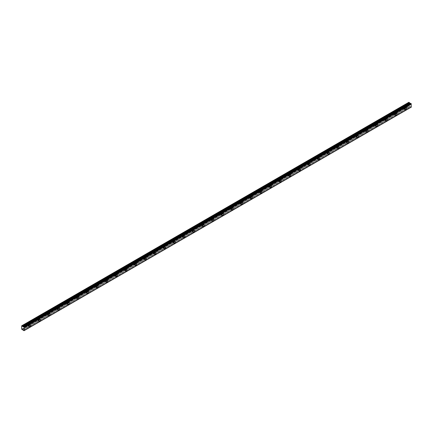 <?xml version="1.0" encoding="UTF-8"?>
<svg xmlns="http://www.w3.org/2000/svg" width="433" height="433" viewBox="0 0 433 433"><rect width="100%" height="100%" fill="white"/><g stroke="black" fill="none" stroke-linecap="round" stroke-linejoin="round"><path stroke-width="0.32" stroke-dasharray="2.17 1.62" d="M404.362 107.476A0.682 0.395 -60 0 1 404.703 107.444A0.682 0.395 -60 0 1 404.806 107.985A0.682 0.395 -60 0 1 404.362 108.586A0.682 0.395 -60 0 1 404.021 108.623A0.682 0.395 -60 0 1 403.919 108.077A0.682 0.395 -60 0 1 404.362 107.476M403.08 106.734A0.682 0.395 -60 0 1 403.421 106.702A0.682 0.395 -60 0 1 403.524 107.243A0.682 0.395 -60 0 1 403.08 107.844A0.682 0.395 -60 0 1 402.739 107.882A0.682 0.395 -60 0 1 402.636 107.335A0.682 0.395 -60 0 1 403.08 106.734M28.556 324.447A0.682 0.395 -60 0 1 28.897 324.414A0.682 0.395 -60 0 1 29 324.956A0.682 0.395 -60 0 1 28.556 325.556A0.682 0.395 -60 0 1 28.215 325.594A0.682 0.395 -60 0 1 28.113 325.048A0.682 0.395 -60 0 1 28.556 324.447M27.274 323.705A0.682 0.395 -60 0 1 27.609 323.668A0.682 0.395 -60 0 1 27.717 324.214A0.682 0.395 -60 0 1 27.274 324.815A0.682 0.395 -60 0 1 26.933 324.853A0.682 0.395 -60 0 1 26.824 324.306A0.682 0.395 -60 0 1 27.274 323.705M38.191 318.883A0.682 0.395 -60 0 1 38.532 318.85A0.682 0.395 -60 0 1 38.634 319.397A0.682 0.395 -60 0 1 38.191 319.992A0.682 0.395 -60 0 1 37.85 320.03A0.682 0.395 -60 0 1 37.747 319.484A0.682 0.395 -60 0 1 38.191 318.883M36.908 318.141A0.682 0.395 -60 0 1 37.249 318.109A0.682 0.395 -60 0 1 37.352 318.65A0.682 0.395 -60 0 1 36.908 319.251A0.682 0.395 -60 0 1 36.567 319.289A0.682 0.395 -60 0 1 36.464 318.742A0.682 0.395 -60 0 1 36.908 318.141M47.83 313.319A0.682 0.395 -60 0 1 48.171 313.286A0.682 0.395 -60 0 1 48.274 313.833A0.682 0.395 -60 0 1 47.83 314.434A0.682 0.395 -60 0 1 47.489 314.466A0.682 0.395 -60 0 1 47.381 313.92A0.682 0.395 -60 0 1 47.83 313.319M46.542 312.577A0.682 0.395 -60 0 1 46.883 312.545A0.682 0.395 -60 0 1 46.986 313.091A0.682 0.395 -60 0 1 46.542 313.692A0.682 0.395 -60 0 1 46.201 313.725A0.682 0.395 -60 0 1 46.098 313.178A0.682 0.395 -60 0 1 46.542 312.577M57.465 307.755A0.682 0.395 -60 0 1 57.806 307.722A0.682 0.395 -60 0 1 57.908 308.269A0.682 0.395 -60 0 1 57.465 308.87A0.682 0.395 -60 0 1 57.124 308.902A0.682 0.395 -60 0 1 57.021 308.356A0.682 0.395 -60 0 1 57.465 307.755M56.182 307.013A0.682 0.395 -60 0 1 56.523 306.981A0.682 0.395 -60 0 1 56.626 307.527A0.682 0.395 -60 0 1 56.182 308.128A0.682 0.395 -60 0 1 55.841 308.161A0.682 0.395 -60 0 1 55.733 307.614A0.682 0.395 -60 0 1 56.182 307.013M67.099 302.191A0.682 0.395 -60 0 1 67.44 302.158A0.682 0.395 -60 0 1 67.548 302.705A0.682 0.395 -60 0 1 67.099 303.306A0.682 0.395 -60 0 1 66.758 303.338A0.682 0.395 -60 0 1 66.655 302.791A0.682 0.395 -60 0 1 67.099 302.191M65.816 301.449A0.682 0.395 -60 0 1 66.157 301.417A0.682 0.395 -60 0 1 66.26 301.963A0.682 0.395 -60 0 1 65.816 302.564A0.682 0.395 -60 0 1 65.475 302.597A0.682 0.395 -60 0 1 65.372 302.05A0.682 0.395 -60 0 1 65.816 301.449M76.738 296.627A0.682 0.395 -60 0 1 77.079 296.594A0.682 0.395 -60 0 1 77.182 297.141A0.682 0.395 -60 0 1 76.738 297.742A0.682 0.395 -60 0 1 76.397 297.774A0.682 0.395 -60 0 1 76.289 297.227A0.682 0.395 -60 0 1 76.738 296.627M75.45 295.885A0.682 0.395 -60 0 1 75.791 295.853A0.682 0.395 -60 0 1 75.894 296.399A0.682 0.395 -60 0 1 75.45 297A0.682 0.395 -60 0 1 75.109 297.033A0.682 0.395 -60 0 1 75.006 296.486A0.682 0.395 -60 0 1 75.45 295.885M86.373 291.068A0.682 0.395 -60 0 1 86.714 291.03A0.682 0.395 -60 0 1 86.817 291.577A0.682 0.395 -60 0 1 86.373 292.178A0.682 0.395 -60 0 1 86.032 292.21A0.682 0.395 -60 0 1 85.929 291.663A0.682 0.395 -60 0 1 86.373 291.068M85.09 290.321A0.682 0.395 -60 0 1 85.431 290.289A0.682 0.395 -60 0 1 85.534 290.835A0.682 0.395 -60 0 1 85.09 291.436A0.682 0.395 -60 0 1 84.749 291.469A0.682 0.395 -60 0 1 84.641 290.922A0.682 0.395 -60 0 1 85.09 290.321M96.007 285.504A0.682 0.395 -60 0 1 96.348 285.466A0.682 0.395 -60 0 1 96.456 286.013A0.682 0.395 -60 0 1 96.007 286.614A0.682 0.395 -60 0 1 95.666 286.646A0.682 0.395 -60 0 1 95.563 286.105A0.682 0.395 -60 0 1 96.007 285.504M94.724 284.762A0.682 0.395 -60 0 1 95.065 284.725A0.682 0.395 -60 0 1 95.168 285.271A0.682 0.395 -60 0 1 94.724 285.872A0.682 0.395 -60 0 1 94.383 285.904A0.682 0.395 -60 0 1 94.28 285.363A0.682 0.395 -60 0 1 94.724 284.762M105.647 279.94A0.682 0.395 -60 0 1 105.988 279.907A0.682 0.395 -60 0 1 106.09 280.449A0.682 0.395 -60 0 1 105.647 281.049A0.682 0.395 -60 0 1 105.306 281.087A0.682 0.395 -60 0 1 105.197 280.541A0.682 0.395 -60 0 1 105.647 279.94M104.358 279.198A0.682 0.395 -60 0 1 104.699 279.166A0.682 0.395 -60 0 1 104.808 279.707A0.682 0.395 -60 0 1 104.358 280.308A0.682 0.395 -60 0 1 104.017 280.346A0.682 0.395 -60 0 1 103.915 279.799A0.682 0.395 -60 0 1 104.358 279.198M115.281 274.376A0.682 0.395 -60 0 1 115.622 274.343A0.682 0.395 -60 0 1 115.725 274.89A0.682 0.395 -60 0 1 115.281 275.491A0.682 0.395 -60 0 1 114.94 275.523A0.682 0.395 -60 0 1 114.837 274.977A0.682 0.395 -60 0 1 115.281 274.376M113.998 273.634A0.682 0.395 -60 0 1 114.339 273.602A0.682 0.395 -60 0 1 114.442 274.149A0.682 0.395 -60 0 1 113.998 274.744A0.682 0.395 -60 0 1 113.657 274.782A0.682 0.395 -60 0 1 113.549 274.235A0.682 0.395 -60 0 1 113.998 273.634M124.915 268.812A0.682 0.395 -60 0 1 125.256 268.779A0.682 0.395 -60 0 1 125.364 269.326A0.682 0.395 -60 0 1 124.915 269.927A0.682 0.395 -60 0 1 124.574 269.959A0.682 0.395 -60 0 1 124.471 269.413A0.682 0.395 -60 0 1 124.915 268.812M123.632 268.07A0.682 0.395 -60 0 1 123.973 268.038A0.682 0.395 -60 0 1 124.076 268.584A0.682 0.395 -60 0 1 123.632 269.185A0.682 0.395 -60 0 1 123.291 269.218A0.682 0.395 -60 0 1 123.189 268.671A0.682 0.395 -60 0 1 123.632 268.07M134.555 263.248A0.682 0.395 -60 0 1 134.896 263.215A0.682 0.395 -60 0 1 134.999 263.762A0.682 0.395 -60 0 1 134.555 264.363A0.682 0.395 -60 0 1 134.214 264.395A0.682 0.395 -60 0 1 134.106 263.849A0.682 0.395 -60 0 1 134.555 263.248M133.267 262.506A0.682 0.395 -60 0 1 133.608 262.474A0.682 0.395 -60 0 1 133.716 263.02A0.682 0.395 -60 0 1 133.267 263.621A0.682 0.395 -60 0 1 132.926 263.654A0.682 0.395 -60 0 1 132.823 263.107A0.682 0.395 -60 0 1 133.267 262.506M144.189 257.684A0.682 0.395 -60 0 1 144.53 257.651A0.682 0.395 -60 0 1 144.633 258.198A0.682 0.395 -60 0 1 144.189 258.799A0.682 0.395 -60 0 1 143.848 258.831A0.682 0.395 -60 0 1 143.745 258.284A0.682 0.395 -60 0 1 144.189 257.684M142.906 256.942A0.682 0.395 -60 0 1 143.247 256.91A0.682 0.395 -60 0 1 143.35 257.456A0.682 0.395 -60 0 1 142.906 258.057A0.682 0.395 -60 0 1 142.565 258.09A0.682 0.395 -60 0 1 142.457 257.543A0.682 0.395 -60 0 1 142.906 256.942M153.823 252.12A0.682 0.395 -60 0 1 154.164 252.087A0.682 0.395 -60 0 1 154.272 252.634A0.682 0.395 -60 0 1 153.823 253.235A0.682 0.395 -60 0 1 153.482 253.267A0.682 0.395 -60 0 1 153.379 252.72A0.682 0.395 -60 0 1 153.823 252.12M152.54 251.378A0.682 0.395 -60 0 1 152.881 251.346A0.682 0.395 -60 0 1 152.984 251.892A0.682 0.395 -60 0 1 152.54 252.493A0.682 0.395 -60 0 1 152.2 252.526A0.682 0.395 -60 0 1 152.097 251.979A0.682 0.395 -60 0 1 152.54 251.378M163.463 246.561A0.682 0.395 -60 0 1 163.804 246.523A0.682 0.395 -60 0 1 163.907 247.07A0.682 0.395 -60 0 1 163.463 247.671A0.682 0.395 -60 0 1 163.122 247.703A0.682 0.395 -60 0 1 163.014 247.162A0.682 0.395 -60 0 1 163.463 246.561M162.175 245.82A0.682 0.395 -60 0 1 162.516 245.782A0.682 0.395 -60 0 1 162.624 246.328A0.682 0.395 -60 0 1 162.175 246.929A0.682 0.395 -60 0 1 161.834 246.962A0.682 0.395 -60 0 1 161.731 246.415A0.682 0.395 -60 0 1 162.175 245.82M173.097 240.997A0.682 0.395 -60 0 1 173.438 240.959A0.682 0.395 -60 0 1 173.541 241.506A0.682 0.395 -60 0 1 173.097 242.107A0.682 0.395 -60 0 1 172.756 242.144A0.682 0.395 -60 0 1 172.653 241.598A0.682 0.395 -60 0 1 173.097 240.997M171.814 240.255A0.682 0.395 -60 0 1 172.155 240.218A0.682 0.395 -60 0 1 172.258 240.764A0.682 0.395 -60 0 1 171.814 241.365A0.682 0.395 -60 0 1 171.473 241.398A0.682 0.395 -60 0 1 171.365 240.856A0.682 0.395 -60 0 1 171.814 240.255M182.731 235.433A0.682 0.395 -60 0 1 183.072 235.4A0.682 0.395 -60 0 1 183.181 235.942A0.682 0.395 -60 0 1 182.731 236.542A0.682 0.395 -60 0 1 182.39 236.58A0.682 0.395 -60 0 1 182.288 236.034A0.682 0.395 -60 0 1 182.731 235.433M181.449 234.691A0.682 0.395 -60 0 1 181.79 234.659A0.682 0.395 -60 0 1 181.892 235.2A0.682 0.395 -60 0 1 181.449 235.801A0.682 0.395 -60 0 1 181.108 235.839A0.682 0.395 -60 0 1 181.005 235.292A0.682 0.395 -60 0 1 181.449 234.691M192.371 229.869A0.682 0.395 -60 0 1 192.712 229.836A0.682 0.395 -60 0 1 192.815 230.383A0.682 0.395 -60 0 1 192.371 230.984A0.682 0.395 -60 0 1 192.03 231.016A0.682 0.395 -60 0 1 191.922 230.47A0.682 0.395 -60 0 1 192.371 229.869M191.083 229.127A0.682 0.395 -60 0 1 191.424 229.095A0.682 0.395 -60 0 1 191.532 229.642A0.682 0.395 -60 0 1 191.083 230.237A0.682 0.395 -60 0 1 190.742 230.275A0.682 0.395 -60 0 1 190.639 229.728A0.682 0.395 -60 0 1 191.083 229.127M202.005 224.305A0.682 0.395 -60 0 1 202.346 224.272A0.682 0.395 -60 0 1 202.449 224.819A0.682 0.395 -60 0 1 202.005 225.42A0.682 0.395 -60 0 1 201.664 225.452A0.682 0.395 -60 0 1 201.561 224.906A0.682 0.395 -60 0 1 202.005 224.305M200.723 223.563A0.682 0.395 -60 0 1 201.064 223.531A0.682 0.395 -60 0 1 201.166 224.078A0.682 0.395 -60 0 1 200.723 224.678A0.682 0.395 -60 0 1 200.382 224.711A0.682 0.395 -60 0 1 200.273 224.164A0.682 0.395 -60 0 1 200.723 223.563M211.64 218.741A0.682 0.395 -60 0 1 211.981 218.708A0.682 0.395 -60 0 1 212.089 219.255A0.682 0.395 -60 0 1 211.64 219.856A0.682 0.395 -60 0 1 211.299 219.888A0.682 0.395 -60 0 1 211.196 219.342A0.682 0.395 -60 0 1 211.64 218.741M210.357 217.999A0.682 0.395 -60 0 1 210.698 217.967A0.682 0.395 -60 0 1 210.801 218.513A0.682 0.395 -60 0 1 210.357 219.114A0.682 0.395 -60 0 1 210.016 219.147A0.682 0.395 -60 0 1 209.913 218.6A0.682 0.395 -60 0 1 210.357 217.999M221.279 213.177A0.682 0.395 -60 0 1 221.62 213.144A0.682 0.395 -60 0 1 221.723 213.691A0.682 0.395 -60 0 1 221.279 214.292A0.682 0.395 -60 0 1 220.938 214.324A0.682 0.395 -60 0 1 220.835 213.778A0.682 0.395 -60 0 1 221.279 213.177M219.991 212.435A0.682 0.395 -60 0 1 220.332 212.403A0.682 0.395 -60 0 1 220.44 212.949A0.682 0.395 -60 0 1 219.991 213.55A0.682 0.395 -60 0 1 219.65 213.583A0.682 0.395 -60 0 1 219.547 213.036A0.682 0.395 -60 0 1 219.991 212.435M230.913 207.613A0.682 0.395 -60 0 1 231.254 207.58A0.682 0.395 -60 0 1 231.357 208.127A0.682 0.395 -60 0 1 230.913 208.728A0.682 0.395 -60 0 1 230.572 208.76A0.682 0.395 -60 0 1 230.47 208.213A0.682 0.395 -60 0 1 230.913 207.613M229.631 206.871A0.682 0.395 -60 0 1 229.972 206.839A0.682 0.395 -60 0 1 230.075 207.385A0.682 0.395 -60 0 1 229.631 207.986A0.682 0.395 -60 0 1 229.29 208.019A0.682 0.395 -60 0 1 229.181 207.472A0.682 0.395 -60 0 1 229.631 206.871M240.548 202.054A0.682 0.395 -60 0 1 240.889 202.016A0.682 0.395 -60 0 1 240.997 202.563A0.682 0.395 -60 0 1 240.548 203.164A0.682 0.395 -60 0 1 240.207 203.196A0.682 0.395 -60 0 1 240.104 202.655A0.682 0.395 -60 0 1 240.548 202.054M239.265 201.313A0.682 0.395 -60 0 1 239.606 201.275A0.682 0.395 -60 0 1 239.709 201.821A0.682 0.395 -60 0 1 239.265 202.422A0.682 0.395 -60 0 1 238.924 202.455A0.682 0.395 -60 0 1 238.821 201.908A0.682 0.395 -60 0 1 239.265 201.313M250.187 196.49A0.682 0.395 -60 0 1 250.528 196.452A0.682 0.395 -60 0 1 250.631 196.999A0.682 0.395 -60 0 1 250.187 197.6A0.682 0.395 -60 0 1 249.846 197.637A0.682 0.395 -60 0 1 249.744 197.091A0.682 0.395 -60 0 1 250.187 196.49M248.899 195.748A0.682 0.395 -60 0 1 249.24 195.711A0.682 0.395 -60 0 1 249.348 196.257A0.682 0.395 -60 0 1 248.899 196.858A0.682 0.395 -60 0 1 248.558 196.891A0.682 0.395 -60 0 1 248.455 196.349A0.682 0.395 -60 0 1 248.899 195.748M259.822 190.926A0.682 0.395 -60 0 1 260.163 190.893A0.682 0.395 -60 0 1 260.265 191.44A0.682 0.395 -60 0 1 259.822 192.036A0.682 0.395 -60 0 1 259.481 192.073A0.682 0.395 -60 0 1 259.378 191.527A0.682 0.395 -60 0 1 259.822 190.926M258.539 190.184A0.682 0.395 -60 0 1 258.88 190.152A0.682 0.395 -60 0 1 258.983 190.693A0.682 0.395 -60 0 1 258.539 191.294A0.682 0.395 -60 0 1 258.198 191.332A0.682 0.395 -60 0 1 258.095 190.785A0.682 0.395 -60 0 1 258.539 190.184M269.456 185.362A0.682 0.395 -60 0 1 269.797 185.329A0.682 0.395 -60 0 1 269.905 185.876A0.682 0.395 -60 0 1 269.456 186.477A0.682 0.395 -60 0 1 269.12 186.509A0.682 0.395 -60 0 1 269.012 185.963A0.682 0.395 -60 0 1 269.456 185.362M268.173 184.62A0.682 0.395 -60 0 1 268.514 184.588A0.682 0.395 -60 0 1 268.617 185.135A0.682 0.395 -60 0 1 268.173 185.735A0.682 0.395 -60 0 1 267.832 185.768A0.682 0.395 -60 0 1 267.729 185.221A0.682 0.395 -60 0 1 268.173 184.62M279.096 179.798A0.682 0.395 -60 0 1 279.437 179.765A0.682 0.395 -60 0 1 279.539 180.312A0.682 0.395 -60 0 1 279.096 180.913A0.682 0.395 -60 0 1 278.755 180.945A0.682 0.395 -60 0 1 278.652 180.399A0.682 0.395 -60 0 1 279.096 179.798M277.807 179.056A0.682 0.395 -60 0 1 278.148 179.024A0.682 0.395 -60 0 1 278.257 179.571A0.682 0.395 -60 0 1 277.807 180.171A0.682 0.395 -60 0 1 277.466 180.204A0.682 0.395 -60 0 1 277.364 179.657A0.682 0.395 -60 0 1 277.807 179.056M288.73 174.234A0.682 0.395 -60 0 1 289.071 174.201A0.682 0.395 -60 0 1 289.174 174.748A0.682 0.395 -60 0 1 288.73 175.349A0.682 0.395 -60 0 1 288.389 175.381A0.682 0.395 -60 0 1 288.286 174.835A0.682 0.395 -60 0 1 288.73 174.234M287.447 173.492A0.682 0.395 -60 0 1 287.788 173.46A0.682 0.395 -60 0 1 287.891 174.006A0.682 0.395 -60 0 1 287.447 174.607A0.682 0.395 -60 0 1 287.106 174.64A0.682 0.395 -60 0 1 287.003 174.093A0.682 0.395 -60 0 1 287.447 173.492M298.364 168.67A0.682 0.395 -60 0 1 298.705 168.637A0.682 0.395 -60 0 1 298.813 169.184A0.682 0.395 -60 0 1 298.364 169.785A0.682 0.395 -60 0 1 298.028 169.817A0.682 0.395 -60 0 1 297.92 169.271A0.682 0.395 -60 0 1 298.364 168.67M297.081 167.928A0.682 0.395 -60 0 1 297.422 167.896A0.682 0.395 -60 0 1 297.525 168.442A0.682 0.395 -60 0 1 297.081 169.043A0.682 0.395 -60 0 1 296.74 169.076A0.682 0.395 -60 0 1 296.637 168.529A0.682 0.395 -60 0 1 297.081 167.928M308.004 163.111A0.682 0.395 -60 0 1 308.345 163.073A0.682 0.395 -60 0 1 308.448 163.62A0.682 0.395 -60 0 1 308.004 164.221A0.682 0.395 -60 0 1 307.663 164.253A0.682 0.395 -60 0 1 307.56 163.706A0.682 0.395 -60 0 1 308.004 163.111M306.716 162.364A0.682 0.395 -60 0 1 307.057 162.332A0.682 0.395 -60 0 1 307.165 162.878A0.682 0.395 -60 0 1 306.716 163.479A0.682 0.395 -60 0 1 306.38 163.512A0.682 0.395 -60 0 1 306.272 162.965A0.682 0.395 -60 0 1 306.716 162.364M317.638 157.547A0.682 0.395 -60 0 1 317.979 157.509A0.682 0.395 -60 0 1 318.082 158.056A0.682 0.395 -60 0 1 317.638 158.657A0.682 0.395 -60 0 1 317.297 158.689A0.682 0.395 -60 0 1 317.194 158.148A0.682 0.395 -60 0 1 317.638 157.547M316.355 156.806A0.682 0.395 -60 0 1 316.696 156.768A0.682 0.395 -60 0 1 316.799 157.314A0.682 0.395 -60 0 1 316.355 157.915A0.682 0.395 -60 0 1 316.014 157.948A0.682 0.395 -60 0 1 315.911 157.406A0.682 0.395 -60 0 1 316.355 156.806M327.278 151.983A0.682 0.395 -60 0 1 327.613 151.951A0.682 0.395 -60 0 1 327.721 152.492A0.682 0.395 -60 0 1 327.278 153.093A0.682 0.395 -60 0 1 326.937 153.13A0.682 0.395 -60 0 1 326.828 152.584A0.682 0.395 -60 0 1 327.278 151.983M325.989 151.241A0.682 0.395 -60 0 1 326.33 151.204A0.682 0.395 -60 0 1 326.433 151.75A0.682 0.395 -60 0 1 325.989 152.351A0.682 0.395 -60 0 1 325.648 152.389A0.682 0.395 -60 0 1 325.546 151.842A0.682 0.395 -60 0 1 325.989 151.241M336.912 146.419A0.682 0.395 -60 0 1 337.253 146.386A0.682 0.395 -60 0 1 337.356 146.933A0.682 0.395 -60 0 1 336.912 147.529A0.682 0.395 -60 0 1 336.571 147.566A0.682 0.395 -60 0 1 336.468 147.02A0.682 0.395 -60 0 1 336.912 146.419M335.624 145.677A0.682 0.395 -60 0 1 335.965 145.645A0.682 0.395 -60 0 1 336.073 146.186A0.682 0.395 -60 0 1 335.624 146.787A0.682 0.395 -60 0 1 335.288 146.825A0.682 0.395 -60 0 1 335.18 146.278A0.682 0.395 -60 0 1 335.624 145.677M346.546 140.855A0.682 0.395 -60 0 1 346.887 140.822A0.682 0.395 -60 0 1 346.99 141.369A0.682 0.395 -60 0 1 346.546 141.97A0.682 0.395 -60 0 1 346.205 142.002A0.682 0.395 -60 0 1 346.102 141.456A0.682 0.395 -60 0 1 346.546 140.855M345.263 140.113A0.682 0.395 -60 0 1 345.604 140.081A0.682 0.395 -60 0 1 345.707 140.628A0.682 0.395 -60 0 1 345.263 141.228A0.682 0.395 -60 0 1 344.922 141.261A0.682 0.395 -60 0 1 344.82 140.714A0.682 0.395 -60 0 1 345.263 140.113M356.186 135.291A0.682 0.395 -60 0 1 356.521 135.258A0.682 0.395 -60 0 1 356.63 135.805A0.682 0.395 -60 0 1 356.186 136.406A0.682 0.395 -60 0 1 355.845 136.438A0.682 0.395 -60 0 1 355.737 135.892A0.682 0.395 -60 0 1 356.186 135.291M354.898 134.549A0.682 0.395 -60 0 1 355.239 134.517A0.682 0.395 -60 0 1 355.341 135.064A0.682 0.395 -60 0 1 354.898 135.664A0.682 0.395 -60 0 1 354.557 135.697A0.682 0.395 -60 0 1 354.454 135.15A0.682 0.395 -60 0 1 354.898 134.549M365.82 129.727A0.682 0.395 -60 0 1 366.161 129.694A0.682 0.395 -60 0 1 366.264 130.241A0.682 0.395 -60 0 1 365.82 130.842A0.682 0.395 -60 0 1 365.479 130.874A0.682 0.395 -60 0 1 365.376 130.328A0.682 0.395 -60 0 1 365.82 129.727M364.537 128.985A0.682 0.395 -60 0 1 364.873 128.953A0.682 0.395 -60 0 1 364.981 129.499A0.682 0.395 -60 0 1 364.537 130.1A0.682 0.395 -60 0 1 364.196 130.133A0.682 0.395 -60 0 1 364.088 129.586A0.682 0.395 -60 0 1 364.537 128.985M375.454 124.163A0.682 0.395 -60 0 1 375.795 124.13A0.682 0.395 -60 0 1 375.898 124.677A0.682 0.395 -60 0 1 375.454 125.278A0.682 0.395 -60 0 1 375.113 125.31A0.682 0.395 -60 0 1 375.01 124.764A0.682 0.395 -60 0 1 375.454 124.163M374.172 123.421A0.682 0.395 -60 0 1 374.513 123.389A0.682 0.395 -60 0 1 374.615 123.935A0.682 0.395 -60 0 1 374.172 124.536A0.682 0.395 -60 0 1 373.831 124.569A0.682 0.395 -60 0 1 373.728 124.022A0.682 0.395 -60 0 1 374.172 123.421M385.094 118.604A0.682 0.395 -60 0 1 385.435 118.566A0.682 0.395 -60 0 1 385.538 119.113A0.682 0.395 -60 0 1 385.094 119.714A0.682 0.395 -60 0 1 384.753 119.746A0.682 0.395 -60 0 1 384.645 119.199A0.682 0.395 -60 0 1 385.094 118.604M383.806 117.857A0.682 0.395 -60 0 1 384.147 117.825A0.682 0.395 -60 0 1 384.25 118.371A0.682 0.395 -60 0 1 383.806 118.972A0.682 0.395 -60 0 1 383.465 119.005A0.682 0.395 -60 0 1 383.362 118.458A0.682 0.395 -60 0 1 383.806 117.857M394.728 113.04A0.682 0.395 -60 0 1 395.069 113.002A0.682 0.395 -60 0 1 395.172 113.549A0.682 0.395 -60 0 1 394.728 114.15A0.682 0.395 -60 0 1 394.387 114.182A0.682 0.395 -60 0 1 394.284 113.641A0.682 0.395 -60 0 1 394.728 113.04M393.445 112.299A0.682 0.395 -60 0 1 393.781 112.261A0.682 0.395 -60 0 1 393.889 112.807A0.682 0.395 -60 0 1 393.445 113.408A0.682 0.395 -60 0 1 393.104 113.441A0.682 0.395 -60 0 1 392.996 112.899A0.682 0.395 -60 0 1 393.445 112.299M404.362 108.91A1.077 0.622 120 0 0 405.066 107.963A1.077 0.622 120 0 0 404.904 107.097A1.077 0.622 120 0 0 404.362 107.151A1.077 0.622 120 0 0 403.659 108.098A1.077 0.622 120 0 0 403.827 108.964A1.077 0.622 120 0 0 404.362 108.91M28.556 325.881A1.077 0.622 120 0 0 29.26 324.934A1.077 0.622 120 0 0 29.098 324.068A1.077 0.622 120 0 0 28.556 324.122A1.077 0.622 120 0 0 27.853 325.069A1.077 0.622 120 0 0 28.015 325.935A1.077 0.622 120 0 0 28.556 325.881M38.191 320.317A1.077 0.622 120 0 0 38.894 319.37A1.077 0.622 120 0 0 38.732 318.504A1.077 0.622 120 0 0 38.191 318.558A1.077 0.622 120 0 0 37.487 319.511A1.077 0.622 120 0 0 37.655 320.371A1.077 0.622 120 0 0 38.191 320.317M47.83 314.759A1.077 0.622 120 0 0 48.534 313.806A1.077 0.622 120 0 0 48.366 312.94A1.077 0.622 120 0 0 47.83 312.994A1.077 0.622 120 0 0 47.121 313.947A1.077 0.622 120 0 0 47.289 314.807A1.077 0.622 120 0 0 47.83 314.759M57.465 309.194A1.077 0.622 120 0 0 58.168 308.242A1.077 0.622 120 0 0 58.006 307.376A1.077 0.622 120 0 0 57.465 307.43A1.077 0.622 120 0 0 56.761 308.383A1.077 0.622 120 0 0 56.923 309.249A1.077 0.622 120 0 0 57.465 309.194M67.099 303.63A1.077 0.622 120 0 0 67.802 302.678A1.077 0.622 120 0 0 67.64 301.812A1.077 0.622 120 0 0 67.099 301.866A1.077 0.622 120 0 0 66.395 302.819A1.077 0.622 120 0 0 66.563 303.685A1.077 0.622 120 0 0 67.099 303.63M76.738 298.066A1.077 0.622 120 0 0 77.442 297.114A1.077 0.622 120 0 0 77.274 296.253A1.077 0.622 120 0 0 76.738 296.302A1.077 0.622 120 0 0 76.029 297.255A1.077 0.622 120 0 0 76.197 298.12A1.077 0.622 120 0 0 76.738 298.066M86.373 292.502A1.077 0.622 120 0 0 87.076 291.55A1.077 0.622 120 0 0 86.914 290.689A1.077 0.622 120 0 0 86.373 290.743A1.077 0.622 120 0 0 85.669 291.69A1.077 0.622 120 0 0 85.831 292.556A1.077 0.622 120 0 0 86.373 292.502M96.007 286.938A1.077 0.622 120 0 0 96.716 285.991A1.077 0.622 120 0 0 96.548 285.125A1.077 0.622 120 0 0 96.007 285.179A1.077 0.622 120 0 0 95.303 286.126A1.077 0.622 120 0 0 95.471 286.992A1.077 0.622 120 0 0 96.007 286.938M105.647 281.374A1.077 0.622 120 0 0 106.35 280.427A1.077 0.622 120 0 0 106.182 279.561A1.077 0.622 120 0 0 105.647 279.615A1.077 0.622 120 0 0 104.938 280.562A1.077 0.622 120 0 0 105.105 281.428A1.077 0.622 120 0 0 105.647 281.374M115.281 275.81A1.077 0.622 120 0 0 115.984 274.863A1.077 0.622 120 0 0 115.822 273.997A1.077 0.622 120 0 0 115.281 274.051A1.077 0.622 120 0 0 114.577 275.004A1.077 0.622 120 0 0 114.74 275.864A1.077 0.622 120 0 0 115.281 275.81M124.915 270.252A1.077 0.622 120 0 0 125.624 269.299A1.077 0.622 120 0 0 125.456 268.433A1.077 0.622 120 0 0 124.915 268.487A1.077 0.622 120 0 0 124.211 269.44A1.077 0.622 120 0 0 124.379 270.3A1.077 0.622 120 0 0 124.915 270.252M134.555 264.687A1.077 0.622 120 0 0 135.258 263.735A1.077 0.622 120 0 0 135.091 262.869A1.077 0.622 120 0 0 134.555 262.923A1.077 0.622 120 0 0 133.846 263.876A1.077 0.622 120 0 0 134.013 264.742A1.077 0.622 120 0 0 134.555 264.687M144.189 259.123A1.077 0.622 120 0 0 144.893 258.171A1.077 0.622 120 0 0 144.73 257.305A1.077 0.622 120 0 0 144.189 257.359A1.077 0.622 120 0 0 143.485 258.312A1.077 0.622 120 0 0 143.648 259.178A1.077 0.622 120 0 0 144.189 259.123M153.823 253.559A1.077 0.622 120 0 0 154.532 252.607A1.077 0.622 120 0 0 154.364 251.746A1.077 0.622 120 0 0 153.823 251.795A1.077 0.622 120 0 0 153.12 252.748A1.077 0.622 120 0 0 153.287 253.614A1.077 0.622 120 0 0 153.823 253.559M163.463 247.995A1.077 0.622 120 0 0 164.167 247.043A1.077 0.622 120 0 0 163.999 246.182A1.077 0.622 120 0 0 163.463 246.236A1.077 0.622 120 0 0 162.754 247.183A1.077 0.622 120 0 0 162.922 248.049A1.077 0.622 120 0 0 163.463 247.995M173.097 242.431A1.077 0.622 120 0 0 173.801 241.484A1.077 0.622 120 0 0 173.638 240.618A1.077 0.622 120 0 0 173.097 240.672A1.077 0.622 120 0 0 172.394 241.619A1.077 0.622 120 0 0 172.556 242.485A1.077 0.622 120 0 0 173.097 242.431M182.731 236.867A1.077 0.622 120 0 0 183.44 235.92A1.077 0.622 120 0 0 183.273 235.054A1.077 0.622 120 0 0 182.731 235.108A1.077 0.622 120 0 0 182.028 236.061A1.077 0.622 120 0 0 182.196 236.921A1.077 0.622 120 0 0 182.731 236.867M192.371 231.303A1.077 0.622 120 0 0 193.075 230.356A1.077 0.622 120 0 0 192.907 229.49A1.077 0.622 120 0 0 192.371 229.544A1.077 0.622 120 0 0 191.667 230.497A1.077 0.622 120 0 0 191.83 231.357A1.077 0.622 120 0 0 192.371 231.303M202.005 225.745A1.077 0.622 120 0 0 202.709 224.792A1.077 0.622 120 0 0 202.547 223.926A1.077 0.622 120 0 0 202.005 223.98A1.077 0.622 120 0 0 201.302 224.933A1.077 0.622 120 0 0 201.464 225.793A1.077 0.622 120 0 0 202.005 225.745M211.64 220.181A1.077 0.622 120 0 0 212.349 219.228A1.077 0.622 120 0 0 212.181 218.362A1.077 0.622 120 0 0 211.64 218.416A1.077 0.622 120 0 0 210.936 219.369A1.077 0.622 120 0 0 211.104 220.235A1.077 0.622 120 0 0 211.64 220.181M221.279 214.616A1.077 0.622 120 0 0 221.983 213.664A1.077 0.622 120 0 0 221.815 212.803A1.077 0.622 120 0 0 221.279 212.852A1.077 0.622 120 0 0 220.576 213.805A1.077 0.622 120 0 0 220.738 214.671A1.077 0.622 120 0 0 221.279 214.616M230.913 209.052A1.077 0.622 120 0 0 231.617 208.1A1.077 0.622 120 0 0 231.455 207.239A1.077 0.622 120 0 0 230.913 207.293A1.077 0.622 120 0 0 230.21 208.241A1.077 0.622 120 0 0 230.372 209.107A1.077 0.622 120 0 0 230.913 209.052M240.548 203.488A1.077 0.622 120 0 0 241.257 202.536A1.077 0.622 120 0 0 241.089 201.675A1.077 0.622 120 0 0 240.548 201.729A1.077 0.622 120 0 0 239.844 202.676A1.077 0.622 120 0 0 240.012 203.542A1.077 0.622 120 0 0 240.548 203.488M250.187 197.924A1.077 0.622 120 0 0 250.891 196.977A1.077 0.622 120 0 0 250.723 196.111A1.077 0.622 120 0 0 250.187 196.165A1.077 0.622 120 0 0 249.484 197.112A1.077 0.622 120 0 0 249.646 197.978A1.077 0.622 120 0 0 250.187 197.924M259.822 192.36A1.077 0.622 120 0 0 260.525 191.413A1.077 0.622 120 0 0 260.363 190.547A1.077 0.622 120 0 0 259.822 190.601A1.077 0.622 120 0 0 259.118 191.554A1.077 0.622 120 0 0 259.28 192.414A1.077 0.622 120 0 0 259.822 192.36M269.456 186.802A1.077 0.622 120 0 0 270.165 185.849A1.077 0.622 120 0 0 269.997 184.983A1.077 0.622 120 0 0 269.456 185.037A1.077 0.622 120 0 0 268.752 185.99A1.077 0.622 120 0 0 268.92 186.85A1.077 0.622 120 0 0 269.456 186.802M279.096 181.238A1.077 0.622 120 0 0 279.799 180.285A1.077 0.622 120 0 0 279.631 179.419A1.077 0.622 120 0 0 279.096 179.473A1.077 0.622 120 0 0 278.392 180.426A1.077 0.622 120 0 0 278.554 181.292A1.077 0.622 120 0 0 279.096 181.238M288.73 175.674A1.077 0.622 120 0 0 289.433 174.721A1.077 0.622 120 0 0 289.271 173.855A1.077 0.622 120 0 0 288.73 173.909A1.077 0.622 120 0 0 288.026 174.862A1.077 0.622 120 0 0 288.189 175.728A1.077 0.622 120 0 0 288.73 175.674M298.364 170.109A1.077 0.622 120 0 0 299.073 169.157A1.077 0.622 120 0 0 298.905 168.296A1.077 0.622 120 0 0 298.364 168.345A1.077 0.622 120 0 0 297.66 169.298A1.077 0.622 120 0 0 297.828 170.164A1.077 0.622 120 0 0 298.364 170.109M308.004 164.545A1.077 0.622 120 0 0 308.707 163.593A1.077 0.622 120 0 0 308.54 162.732A1.077 0.622 120 0 0 308.004 162.786A1.077 0.622 120 0 0 307.3 163.734A1.077 0.622 120 0 0 307.462 164.6A1.077 0.622 120 0 0 308.004 164.545M317.638 158.981A1.077 0.622 120 0 0 318.342 158.034A1.077 0.622 120 0 0 318.179 157.168A1.077 0.622 120 0 0 317.638 157.222A1.077 0.622 120 0 0 316.934 158.169A1.077 0.622 120 0 0 317.102 159.035A1.077 0.622 120 0 0 317.638 158.981M327.278 153.417A1.077 0.622 120 0 0 327.981 152.47A1.077 0.622 120 0 0 327.813 151.604A1.077 0.622 120 0 0 327.278 151.658A1.077 0.622 120 0 0 326.569 152.605A1.077 0.622 120 0 0 326.736 153.471A1.077 0.622 120 0 0 327.278 153.417M336.912 147.853A1.077 0.622 120 0 0 337.616 146.906A1.077 0.622 120 0 0 337.453 146.04A1.077 0.622 120 0 0 336.912 146.094A1.077 0.622 120 0 0 336.208 147.047A1.077 0.622 120 0 0 336.371 147.907A1.077 0.622 120 0 0 336.912 147.853M346.546 142.295A1.077 0.622 120 0 0 347.25 141.342A1.077 0.622 120 0 0 347.087 140.476A1.077 0.622 120 0 0 346.546 140.53A1.077 0.622 120 0 0 345.843 141.483A1.077 0.622 120 0 0 346.01 142.343A1.077 0.622 120 0 0 346.546 142.295M356.186 136.731A1.077 0.622 120 0 0 356.889 135.778A1.077 0.622 120 0 0 356.722 134.912A1.077 0.622 120 0 0 356.186 134.966A1.077 0.622 120 0 0 355.477 135.919A1.077 0.622 120 0 0 355.645 136.785A1.077 0.622 120 0 0 356.186 136.731M365.82 131.167A1.077 0.622 120 0 0 366.524 130.214A1.077 0.622 120 0 0 366.361 129.348A1.077 0.622 120 0 0 365.82 129.402A1.077 0.622 120 0 0 365.116 130.355A1.077 0.622 120 0 0 365.279 131.221A1.077 0.622 120 0 0 365.82 131.167M375.454 125.602A1.077 0.622 120 0 0 376.158 124.65A1.077 0.622 120 0 0 375.996 123.789A1.077 0.622 120 0 0 375.454 123.838A1.077 0.622 120 0 0 374.751 124.791A1.077 0.622 120 0 0 374.918 125.657A1.077 0.622 120 0 0 375.454 125.602M385.094 120.038A1.077 0.622 120 0 0 385.798 119.086A1.077 0.622 120 0 0 385.63 118.225A1.077 0.622 120 0 0 385.094 118.279A1.077 0.622 120 0 0 384.385 119.227A1.077 0.622 120 0 0 384.553 120.093A1.077 0.622 120 0 0 385.094 120.038M394.728 114.474A1.077 0.622 120 0 0 395.432 113.527A1.077 0.622 120 0 0 395.269 112.661A1.077 0.622 120 0 0 394.728 112.715A1.077 0.622 120 0 0 394.025 113.663A1.077 0.622 120 0 0 394.187 114.528A1.077 0.622 120 0 0 394.728 114.474M23.382 330.043L410.457 106.605L410.803 107.113L23.75 330.574M21.65 329.172L408.698 105.712L408.698 102.377L21.65 325.838M23.36 326.98L410.43 103.509M23.999 330.715L411.323 107.108M24.275 330.568L411.069 107.254L24.302 330.552M410.457 106.605L23.409 330.065M410.43 106.583L409.64 106.096L22.305 329.724M408.698 105.712L409.353 106.264M21.812 329.453L408.86 105.993M23.723 330.525L410.771 107.065M23.301 329.946L410.354 106.48M409.699 106.101L22.646 329.567M22.592 329.556L409.64 106.096M22.278 329.719L409.326 106.258M23.36 330.006L410.408 106.54M403.421 106.702L404.703 107.444M27.609 323.668L28.897 324.414M37.249 318.109L38.532 318.85M46.883 312.545L48.171 313.286M56.523 306.981L57.806 307.722M66.157 301.417L67.44 302.158M75.791 295.853L77.079 296.594M85.431 290.289L86.714 291.03M95.065 284.725L96.348 285.466M104.699 279.166L105.988 279.907M114.339 273.602L115.622 274.343M123.973 268.038L125.256 268.779M133.608 262.474L134.896 263.215M143.247 256.91L144.53 257.651M152.881 251.346L154.164 252.087M162.516 245.782L163.804 246.523M172.155 240.218L173.438 240.959M181.79 234.659L183.072 235.4M191.424 229.095L192.712 229.836M201.064 223.531L202.346 224.272M210.698 217.967L211.981 218.708M220.332 212.403L221.62 213.144M229.972 206.839L231.254 207.58M239.606 201.275L240.889 202.016M249.24 195.711L250.528 196.452M258.88 190.152L260.163 190.893M268.514 184.588L269.797 185.329M278.148 179.024L279.437 179.765M287.788 173.46L289.071 174.201M297.422 167.896L298.705 168.637M307.057 162.332L308.345 163.073M316.696 156.768L317.979 157.509M326.33 151.204L327.613 151.951M335.965 145.645L337.253 146.386M345.604 140.081L346.887 140.822M355.239 134.517L356.521 135.258M364.873 128.953L366.161 129.694M374.513 123.389L375.795 124.13M384.147 117.825L385.435 118.566M393.781 112.261L395.069 113.002M410.69 103.552L23.642 327.012M404.904 107.097L406.268 107.887M29.098 324.068L30.462 324.858M38.732 318.504L40.096 319.294M48.366 312.94L49.73 313.73M58.006 307.376L59.37 308.166M67.64 301.812L69.004 302.602M77.274 296.253L78.638 297.038M86.914 290.689L88.278 291.474M96.548 285.125L97.912 285.91M106.182 279.561L107.552 280.351M115.822 273.997L117.186 274.787M125.456 268.433L126.82 269.223M135.091 262.869L136.46 263.659M144.73 257.305L146.094 258.095M154.364 251.746L155.728 252.531M163.999 246.182L165.368 246.967M173.638 240.618L175.002 241.403M183.273 235.054L184.637 235.844M192.907 229.49L194.276 230.28M202.547 223.926L203.911 224.716M212.181 218.362L213.545 219.152M221.815 212.803L223.184 213.588M231.455 207.239L232.819 208.024M241.089 201.675L242.453 202.46M250.723 196.111L252.093 196.901M260.363 190.547L261.727 191.337M269.997 184.983L271.361 185.773M279.631 179.419L281.001 180.209M289.271 173.855L290.635 174.645M298.905 168.296L300.269 169.081M308.54 162.732L309.909 163.517M318.179 157.168L319.543 157.953M327.813 151.604L329.177 152.394M337.453 146.04L338.817 146.83M347.087 140.476L348.451 141.266M356.722 134.912L358.086 135.702M366.361 129.348L367.725 130.138M375.996 123.789L377.36 124.574M385.63 118.225L386.994 119.01M395.269 112.661L396.633 113.446M402.739 107.882L404.021 108.623M26.933 324.853L28.215 325.594M36.567 319.289L37.85 320.03M46.201 313.725L47.489 314.466M55.841 308.161L57.124 308.902M65.475 302.597L66.758 303.338M75.109 297.033L76.397 297.774M84.749 291.469L86.032 292.21M94.383 285.904L95.666 286.646M104.017 280.346L105.306 281.087M113.657 274.782L114.94 275.523M123.291 269.218L124.574 269.959M132.926 263.654L134.214 264.395M142.565 258.09L143.848 258.831M152.2 252.526L153.482 253.267M161.834 246.962L163.122 247.703M171.473 241.398L172.756 242.144M181.108 235.839L182.39 236.58M190.742 230.275L192.03 231.016M200.382 224.711L201.664 225.452M210.016 219.147L211.299 219.888M219.65 213.583L220.938 214.324M229.29 208.019L230.572 208.76M238.924 202.455L240.207 203.196M248.558 196.891L249.846 197.637M258.198 191.332L259.481 192.073M267.832 185.768L269.12 186.509M277.466 180.204L278.755 180.945M287.106 174.64L288.389 175.381M296.74 169.076L298.028 169.817M306.38 163.512L307.663 164.253M316.014 157.948L317.297 158.689M325.648 152.389L326.937 153.13M335.288 146.825L336.571 147.566M344.922 141.261L346.205 142.002M354.557 135.697L355.845 136.438M364.196 130.133L365.479 130.874M373.831 124.569L375.113 125.31M383.465 119.005L384.753 119.746M393.104 113.441L394.387 114.182M411.161 107.108L24.107 330.568M403.827 108.964L405.191 109.755M28.015 325.935L29.379 326.726M37.655 320.371L39.019 321.162M47.289 314.807L48.653 315.597M56.923 309.249L58.287 310.033M66.563 303.685L67.927 304.469M76.197 298.12L77.561 298.905M85.831 292.556L87.201 293.347M95.471 286.992L96.835 287.783M105.105 281.428L106.469 282.219M114.74 275.864L116.109 276.655M124.379 270.3L125.743 271.09M134.013 264.742L135.377 265.526M143.648 259.178L145.017 259.962M153.287 253.614L154.651 254.398M162.922 248.049L164.286 248.84M172.556 242.485L173.925 243.276M182.196 236.921L183.56 237.712M191.83 231.357L193.194 232.148M201.464 225.793L202.833 226.583M211.104 220.235L212.468 221.019M220.738 214.671L222.102 215.455M230.372 209.107L231.742 209.891M240.012 203.542L241.376 204.333M249.646 197.978L251.01 198.769M259.28 192.414L260.65 193.205M268.92 186.85L270.284 187.641M278.554 181.292L279.918 182.076M288.189 175.728L289.558 176.512M297.828 170.164L299.192 170.948M307.462 164.6L308.826 165.39M317.102 159.035L318.466 159.826M326.736 153.471L328.1 154.262M336.371 147.907L337.735 148.698M346.01 142.343L347.374 143.134M355.645 136.785L357.009 137.57M365.279 131.221L366.643 132.005M374.918 125.657L376.282 126.441M384.553 120.093L385.917 120.883M394.187 114.528L395.551 115.319"/><path stroke-width="0.65" d="M410.803 103.406L23.999 327.007L410.782 103.4L23.409 326.975M405.726 109.701A1.077 0.622 120 0 0 406.435 108.748A1.077 0.622 120 0 0 406.268 107.887A1.077 0.622 120 0 0 405.726 107.936A1.077 0.622 120 0 0 405.023 108.889A1.077 0.622 120 0 0 405.191 109.755A1.077 0.622 120 0 0 405.726 109.701M29.92 326.671A1.077 0.622 120 0 0 30.624 325.719A1.077 0.622 120 0 0 30.462 324.858A1.077 0.622 120 0 0 29.92 324.907A1.077 0.622 120 0 0 29.217 325.86A1.077 0.622 120 0 0 29.379 326.726A1.077 0.622 120 0 0 29.92 326.671M39.555 321.107A1.077 0.622 120 0 0 40.264 320.155A1.077 0.622 120 0 0 40.096 319.294A1.077 0.622 120 0 0 39.555 319.348A1.077 0.622 120 0 0 38.851 320.296A1.077 0.622 120 0 0 39.019 321.162A1.077 0.622 120 0 0 39.555 321.107M49.194 315.543A1.077 0.622 120 0 0 49.898 314.596A1.077 0.622 120 0 0 49.73 313.73A1.077 0.622 120 0 0 49.194 313.784A1.077 0.622 120 0 0 48.491 314.731A1.077 0.622 120 0 0 48.653 315.597A1.077 0.622 120 0 0 49.194 315.543M58.828 309.979A1.077 0.622 120 0 0 59.532 309.032A1.077 0.622 120 0 0 59.37 308.166A1.077 0.622 120 0 0 58.828 308.22A1.077 0.622 120 0 0 58.125 309.167A1.077 0.622 120 0 0 58.287 310.033A1.077 0.622 120 0 0 58.828 309.979M68.463 304.415A1.077 0.622 120 0 0 69.172 303.468A1.077 0.622 120 0 0 69.004 302.602A1.077 0.622 120 0 0 68.463 302.656A1.077 0.622 120 0 0 67.759 303.609A1.077 0.622 120 0 0 67.927 304.469A1.077 0.622 120 0 0 68.463 304.415M78.102 298.857A1.077 0.622 120 0 0 78.806 297.904A1.077 0.622 120 0 0 78.638 297.038A1.077 0.622 120 0 0 78.102 297.092A1.077 0.622 120 0 0 77.399 298.045A1.077 0.622 120 0 0 77.561 298.905A1.077 0.622 120 0 0 78.102 298.857M87.737 293.293A1.077 0.622 120 0 0 88.44 292.34A1.077 0.622 120 0 0 88.278 291.474A1.077 0.622 120 0 0 87.737 291.528A1.077 0.622 120 0 0 87.033 292.481A1.077 0.622 120 0 0 87.201 293.347A1.077 0.622 120 0 0 87.737 293.293M97.376 287.728A1.077 0.622 120 0 0 98.08 286.776A1.077 0.622 120 0 0 97.912 285.91A1.077 0.622 120 0 0 97.376 285.964A1.077 0.622 120 0 0 96.667 286.917A1.077 0.622 120 0 0 96.835 287.783A1.077 0.622 120 0 0 97.376 287.728M107.011 282.164A1.077 0.622 120 0 0 107.714 281.212A1.077 0.622 120 0 0 107.552 280.351A1.077 0.622 120 0 0 107.011 280.4A1.077 0.622 120 0 0 106.307 281.353A1.077 0.622 120 0 0 106.469 282.219A1.077 0.622 120 0 0 107.011 282.164M116.645 276.6A1.077 0.622 120 0 0 117.348 275.648A1.077 0.622 120 0 0 117.186 274.787A1.077 0.622 120 0 0 116.645 274.841A1.077 0.622 120 0 0 115.941 275.789A1.077 0.622 120 0 0 116.109 276.655A1.077 0.622 120 0 0 116.645 276.6M126.284 271.036A1.077 0.622 120 0 0 126.988 270.089A1.077 0.622 120 0 0 126.82 269.223A1.077 0.622 120 0 0 126.284 269.277A1.077 0.622 120 0 0 125.575 270.224A1.077 0.622 120 0 0 125.743 271.09A1.077 0.622 120 0 0 126.284 271.036M135.919 265.472A1.077 0.622 120 0 0 136.622 264.525A1.077 0.622 120 0 0 136.46 263.659A1.077 0.622 120 0 0 135.919 263.713A1.077 0.622 120 0 0 135.215 264.66A1.077 0.622 120 0 0 135.377 265.526A1.077 0.622 120 0 0 135.919 265.472M145.553 259.908A1.077 0.622 120 0 0 146.257 258.961A1.077 0.622 120 0 0 146.094 258.095A1.077 0.622 120 0 0 145.553 258.149A1.077 0.622 120 0 0 144.849 259.102A1.077 0.622 120 0 0 145.017 259.962A1.077 0.622 120 0 0 145.553 259.908M155.193 254.35A1.077 0.622 120 0 0 155.896 253.397A1.077 0.622 120 0 0 155.728 252.531A1.077 0.622 120 0 0 155.193 252.585A1.077 0.622 120 0 0 154.484 253.538A1.077 0.622 120 0 0 154.651 254.398A1.077 0.622 120 0 0 155.193 254.35M164.827 248.786A1.077 0.622 120 0 0 165.53 247.833A1.077 0.622 120 0 0 165.368 246.967A1.077 0.622 120 0 0 164.827 247.021A1.077 0.622 120 0 0 164.123 247.974A1.077 0.622 120 0 0 164.286 248.84A1.077 0.622 120 0 0 164.827 248.786M174.461 243.222A1.077 0.622 120 0 0 175.165 242.269A1.077 0.622 120 0 0 175.002 241.403A1.077 0.622 120 0 0 174.461 241.457A1.077 0.622 120 0 0 173.757 242.41A1.077 0.622 120 0 0 173.925 243.276A1.077 0.622 120 0 0 174.461 243.222M184.101 237.657A1.077 0.622 120 0 0 184.804 236.705A1.077 0.622 120 0 0 184.637 235.844A1.077 0.622 120 0 0 184.101 235.893A1.077 0.622 120 0 0 183.392 236.846A1.077 0.622 120 0 0 183.56 237.712A1.077 0.622 120 0 0 184.101 237.657M193.735 232.093A1.077 0.622 120 0 0 194.439 231.141A1.077 0.622 120 0 0 194.276 230.28A1.077 0.622 120 0 0 193.735 230.334A1.077 0.622 120 0 0 193.031 231.282A1.077 0.622 120 0 0 193.194 232.148A1.077 0.622 120 0 0 193.735 232.093M203.369 226.529A1.077 0.622 120 0 0 204.073 225.582A1.077 0.622 120 0 0 203.911 224.716A1.077 0.622 120 0 0 203.369 224.77A1.077 0.622 120 0 0 202.666 225.717A1.077 0.622 120 0 0 202.833 226.583A1.077 0.622 120 0 0 203.369 226.529M213.009 220.965A1.077 0.622 120 0 0 213.713 220.018A1.077 0.622 120 0 0 213.545 219.152A1.077 0.622 120 0 0 213.009 219.206A1.077 0.622 120 0 0 212.3 220.159A1.077 0.622 120 0 0 212.468 221.019A1.077 0.622 120 0 0 213.009 220.965M222.643 215.401A1.077 0.622 120 0 0 223.347 214.454A1.077 0.622 120 0 0 223.184 213.588A1.077 0.622 120 0 0 222.643 213.642A1.077 0.622 120 0 0 221.94 214.595A1.077 0.622 120 0 0 222.102 215.455A1.077 0.622 120 0 0 222.643 215.401M232.277 209.843A1.077 0.622 120 0 0 232.986 208.89A1.077 0.622 120 0 0 232.819 208.024A1.077 0.622 120 0 0 232.277 208.078A1.077 0.622 120 0 0 231.574 209.031A1.077 0.622 120 0 0 231.742 209.891A1.077 0.622 120 0 0 232.277 209.843M241.917 204.279A1.077 0.622 120 0 0 242.621 203.326A1.077 0.622 120 0 0 242.453 202.46A1.077 0.622 120 0 0 241.917 202.514A1.077 0.622 120 0 0 241.208 203.467A1.077 0.622 120 0 0 241.376 204.333A1.077 0.622 120 0 0 241.917 204.279M251.551 198.715A1.077 0.622 120 0 0 252.255 197.762A1.077 0.622 120 0 0 252.093 196.901A1.077 0.622 120 0 0 251.551 196.95A1.077 0.622 120 0 0 250.848 197.903A1.077 0.622 120 0 0 251.01 198.769A1.077 0.622 120 0 0 251.551 198.715M261.186 193.15A1.077 0.622 120 0 0 261.895 192.198A1.077 0.622 120 0 0 261.727 191.337A1.077 0.622 120 0 0 261.186 191.391A1.077 0.622 120 0 0 260.482 192.339A1.077 0.622 120 0 0 260.65 193.205A1.077 0.622 120 0 0 261.186 193.15M270.825 187.586A1.077 0.622 120 0 0 271.529 186.634A1.077 0.622 120 0 0 271.361 185.773A1.077 0.622 120 0 0 270.825 185.827A1.077 0.622 120 0 0 270.116 186.775A1.077 0.622 120 0 0 270.284 187.641A1.077 0.622 120 0 0 270.825 187.586M280.46 182.022A1.077 0.622 120 0 0 281.163 181.075A1.077 0.622 120 0 0 281.001 180.209A1.077 0.622 120 0 0 280.46 180.263A1.077 0.622 120 0 0 279.756 181.21A1.077 0.622 120 0 0 279.918 182.076A1.077 0.622 120 0 0 280.46 182.022M290.094 176.458A1.077 0.622 120 0 0 290.803 175.511A1.077 0.622 120 0 0 290.635 174.645A1.077 0.622 120 0 0 290.094 174.699A1.077 0.622 120 0 0 289.39 175.652A1.077 0.622 120 0 0 289.558 176.512A1.077 0.622 120 0 0 290.094 176.458M299.733 170.9A1.077 0.622 120 0 0 300.437 169.947A1.077 0.622 120 0 0 300.269 169.081A1.077 0.622 120 0 0 299.733 169.135A1.077 0.622 120 0 0 299.024 170.088A1.077 0.622 120 0 0 299.192 170.948A1.077 0.622 120 0 0 299.733 170.9M309.368 165.336A1.077 0.622 120 0 0 310.071 164.383A1.077 0.622 120 0 0 309.909 163.517A1.077 0.622 120 0 0 309.368 163.571A1.077 0.622 120 0 0 308.664 164.524A1.077 0.622 120 0 0 308.826 165.39A1.077 0.622 120 0 0 309.368 165.336M319.002 159.772A1.077 0.622 120 0 0 319.711 158.819A1.077 0.622 120 0 0 319.543 157.953A1.077 0.622 120 0 0 319.002 158.007A1.077 0.622 120 0 0 318.298 158.96A1.077 0.622 120 0 0 318.466 159.826A1.077 0.622 120 0 0 319.002 159.772M328.642 154.208A1.077 0.622 120 0 0 329.345 153.255A1.077 0.622 120 0 0 329.177 152.394A1.077 0.622 120 0 0 328.642 152.443A1.077 0.622 120 0 0 327.938 153.396A1.077 0.622 120 0 0 328.1 154.262A1.077 0.622 120 0 0 328.642 154.208M338.276 148.643A1.077 0.622 120 0 0 338.979 147.691A1.077 0.622 120 0 0 338.817 146.83A1.077 0.622 120 0 0 338.276 146.884A1.077 0.622 120 0 0 337.572 147.832A1.077 0.622 120 0 0 337.735 148.698A1.077 0.622 120 0 0 338.276 148.643M347.91 143.079A1.077 0.622 120 0 0 348.619 142.132A1.077 0.622 120 0 0 348.451 141.266A1.077 0.622 120 0 0 347.91 141.32A1.077 0.622 120 0 0 347.206 142.268A1.077 0.622 120 0 0 347.374 143.134A1.077 0.622 120 0 0 347.91 143.079M357.55 137.515A1.077 0.622 120 0 0 358.253 136.568A1.077 0.622 120 0 0 358.086 135.702A1.077 0.622 120 0 0 357.55 135.756A1.077 0.622 120 0 0 356.846 136.704A1.077 0.622 120 0 0 357.009 137.57A1.077 0.622 120 0 0 357.55 137.515M367.184 131.951A1.077 0.622 120 0 0 367.888 131.004A1.077 0.622 120 0 0 367.725 130.138A1.077 0.622 120 0 0 367.184 130.192A1.077 0.622 120 0 0 366.48 131.145A1.077 0.622 120 0 0 366.643 132.005A1.077 0.622 120 0 0 367.184 131.951M376.818 126.393A1.077 0.622 120 0 0 377.527 125.44A1.077 0.622 120 0 0 377.36 124.574A1.077 0.622 120 0 0 376.818 124.628A1.077 0.622 120 0 0 376.115 125.581A1.077 0.622 120 0 0 376.282 126.441A1.077 0.622 120 0 0 376.818 126.393M386.458 120.829A1.077 0.622 120 0 0 387.162 119.876A1.077 0.622 120 0 0 386.994 119.01A1.077 0.622 120 0 0 386.458 119.064A1.077 0.622 120 0 0 385.754 120.017A1.077 0.622 120 0 0 385.917 120.883A1.077 0.622 120 0 0 386.458 120.829M396.092 115.265A1.077 0.622 120 0 0 396.796 114.312A1.077 0.622 120 0 0 396.633 113.446A1.077 0.622 120 0 0 396.092 113.5A1.077 0.622 120 0 0 395.389 114.453A1.077 0.622 120 0 0 395.551 115.319A1.077 0.622 120 0 0 396.092 115.265M24.032 330.704L21.65 329.172L21.65 325.838L22.305 326.044L409.353 102.583L408.86 102.28L21.812 325.746M410.408 103.519L409.353 102.583M410.782 103.4L23.75 326.866M411.35 107.086L24.302 330.547L411.339 107.108L411.047 103.547M410.43 103.509L23.382 326.969L22.305 326.044M411.323 104.007L24.275 327.472L24.021 330.72M24.275 327.472L24.032 327.056L411.079 103.595M409.326 102.551L22.278 326.011M409.64 103.076L22.592 326.536M22.646 326.596L409.699 103.135M410.354 103.514L23.301 326.975M24.302 327.521L411.35 104.061M411.339 107.108L24.291 330.568"/></g></svg>

